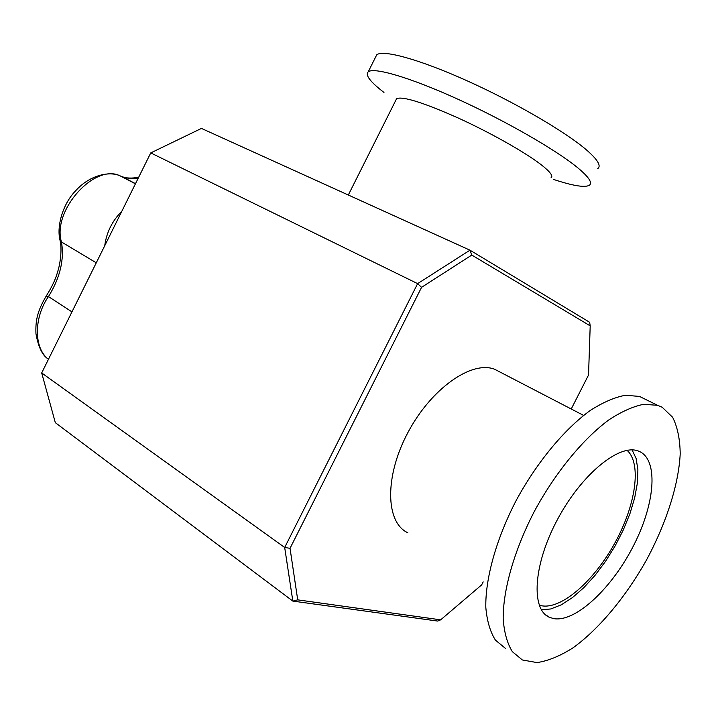 <?xml version="1.0" encoding="UTF-8"?>
<svg xmlns="http://www.w3.org/2000/svg" width="716" height="716" viewBox="0 0 716 716"><rect width="100%" height="100%" fill="white"/><g stroke="black" fill="none" stroke-linecap="round" stroke-linejoin="round"><path stroke-width="1.07" d="M138.313 177.989C132.227 178.928 126.759 178.463 121.908 176.601L120.127 175.868C94.843 162.971 51.919 210.576 61.442 241.945L59.831 239.493L61.442 241.945C51.919 210.576 94.843 162.971 120.127 175.868L120.19 175.894M375.515 57.244L376.723 54.837C382.854 49.422 419.048 59.195 466.751 80.639C514.392 102.012 564.924 131.449 586.243 149.716C597.672 159.605 601.494 165.915 597.708 168.636M383.964 92.445C370.208 81.857 364.963 74.974 368.239 71.797C374.056 67.009 409.928 77.409 457.506 99.023C505.031 120.583 555.697 149.707 577.284 167.41C588.865 176.986 592.848 182.974 589.232 185.346C584.551 187.744 572.585 185.748 553.352 179.367M395.894 100.097L396.637 98.629C402.92 96.132 423.433 102.585 458.168 117.988C490.666 132.791 525.678 152.615 541.529 164.993C550.309 171.921 553.459 176.199 550.989 177.837M539.184 605.118L541.878 605.817C562.105 609.316 594.629 580.202 615.107 542.567C635.754 505.013 641.894 463.556 627.073 450.337M201.447 128.415L469.973 250.179L417.625 283.625L284.682 547.48L41.689 372.947L150.745 152.911L201.447 128.415M571.234 408.997L588.534 375.023L590.199 325.861L589.653 322.29L469.973 250.179L471.781 255.066L421.563 287.34L290.034 548.304L297.713 599.856L440.662 619.841L481.653 584.891L483.184 581.893M541.359 609.79L550.81 608.958L561.344 604.796L572.505 597.556L583.871 587.612L595.023 575.378L605.548 561.335L615.089 546.013L623.305 529.947L629.928 513.703L634.68 497.88L637.383 483.023L637.893 469.732L636.13 458.526L632.103 449.916M150.745 152.911L417.625 283.625L421.563 287.34M590.199 325.861L471.781 255.066M553.996 618.678C576.299 622.213 612.869 587.12 634.116 544.527C655.65 502.014 658.702 458.043 638.019 450.91C618.982 443.669 581.141 474.672 557.281 519.861C533.187 564.96 530.735 609.799 549.593 617.38L553.996 618.678M407.86 532.767C385.53 522.716 384.331 476.632 407.896 432.571C431.193 388.403 471.889 360.13 494.693 369.286L500.341 372.213M662.148 407.234L672.628 417.267C677.497 426.987 680.021 439.203 680.2 453.908C678.661 484.866 666.095 523.647 646.297 560.351C625.811 596.723 599.31 628.764 573.239 647.676C560.333 655.928 548.259 660.895 537.018 662.586L522.331 659.955L512.343 651.667C507.241 643.415 504.189 632.497 503.178 618.901C502.972 589.796 514.348 549.888 534.566 510.982C555.527 472.363 583.164 438.819 608.904 419.853C621.524 411.593 633.132 406.402 643.747 404.289L657.583 405.319L662.148 407.234M290.034 548.304L284.682 547.48L292.844 601.1L55.32 422.664L41.689 372.947M440.662 619.841L437.682 621.067L292.844 601.1L297.713 599.856M505.612 648.526L495.427 640.122C490.183 631.816 486.97 620.879 485.806 607.32C485.278 578.304 496.34 538.701 516.317 500.207C537.072 462.017 564.611 428.947 590.423 410.358C603.096 402.276 614.784 397.237 625.489 395.25L639.522 396.431L646.906 400.065M120.977 176.217L135.458 183.744L121.953 176.619C126.795 178.463 132.245 178.919 138.313 177.998M121.827 211.247C112.251 220.841 106.541 232.351 104.715 245.776C106.541 232.351 112.251 220.841 121.827 211.247M48.473 359.244C33.715 348.468 33.67 317.546 48.455 296.585L46.021 296.397L48.455 296.585C60.144 277.665 64.467 259.452 61.442 241.945L96.275 262.799L61.442 241.945C64.467 259.452 60.144 277.665 48.455 296.585C33.67 317.546 33.715 348.468 48.473 359.244M71.949 311.872L48.455 296.585L71.949 311.872M135.422 183.815L120.127 175.868C110.622 171.258 90.655 174.06 75.61 190.805C63.411 203.183 56.546 225.146 59.867 239.663M368.239 71.797L376.723 54.837M396.637 98.629L348.316 195.012M545.225 614.552L549.593 617.38M583.612 415.414L494.693 369.286M657.583 405.319L639.522 396.431M121.908 176.601L135.503 183.663M48.106 358.94C42.405 355.44 38.36 347.063 35.961 333.808C35.433 321.117 37.08 311.612 46.119 296.236C54.917 282.131 57.128 274.613 59.41 265.206C61.352 254.323 61.513 245.83 59.884 239.708M121.953 176.619C126.535 178.347 132.129 178.535 138.716 177.183"/></g></svg>

